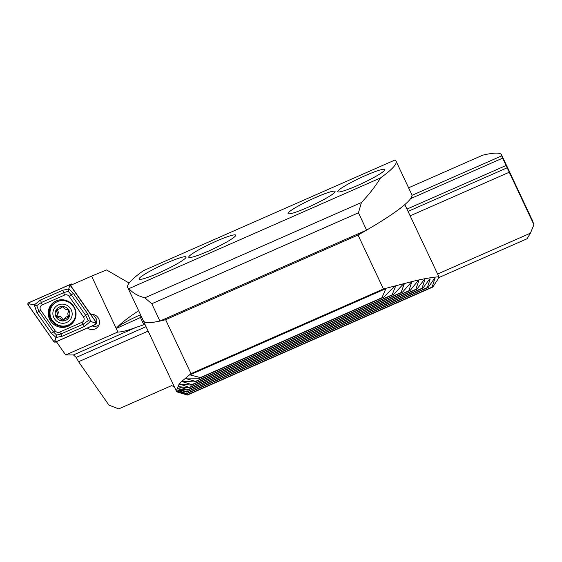<?xml version="1.0" encoding="UTF-8"?>
<svg xmlns="http://www.w3.org/2000/svg" width="562" height="562" viewBox="0 0 562 562"><rect width="100%" height="100%" fill="white"/><g stroke="black" fill="none" stroke-linecap="round" stroke-linejoin="round"><path stroke-width="0.84" d="M92.14 325.939A7.791 7.552 -141.3 0 0 98.947 324.998M144.968 324.372L135.934 327.435C126.984 330.709 120.963 332.226 117.865 331.98L91.578 276.125L70.496 285.398L90.728 314.32A7.791 7.552 38.7 0 1 97.886 326.796A7.791 7.552 38.7 0 1 87.377 328.032M140.542 314.762L139.847 315.064A22.241 2.48 -25.2 0 0 116.615 328.018A148.389 16.523 -25.2 0 0 116.222 328.496L141.596 316.989M411.96 195.344L501.726 155.85A148.389 16.523 154.8 0 0 501.543 154.852A148.389 16.523 154.8 0 0 482.744 155.175L408.595 187.799M138.652 310.73A148.389 16.523 -25.2 0 0 116.615 328.018L116.791 328.089M410.611 198.632L502.639 158.14L501.726 155.85M502.639 158.14L506.095 165.488L407.05 209.064M437.615 274.024L530.409 233.195L533.9 224.709L506.095 165.488M533.9 224.709L532.572 220.796L501.543 154.852M174.304 386.712L171.536 385.651L118.715 408.89L108.951 405.132L78.582 361.717L76.179 357.411L73.453 354.931L65.656 354.952L56.376 341.675M509.214 172.253L410.218 215.808M148.143 331.116L78.582 361.717M530.409 233.195L527.051 238.766L438.522 277.719M91.578 276.125L106.506 269.929L129.141 283.058M117.865 331.98L65.656 354.952M64.131 319.581A1.461 1.419 38.7 0 1 62.22 318.542A2.557 2.48 -141.3 0 0 58.996 316.673A1.461 1.419 38.7 0 1 57.24 314.657M68.81 311.51L68.304 312.142L68.192 309.641L65.101 309.177L63.127 306.712L61.04 307.569L60.591 308.538L56.333 309.845L56.53 311.762C57.64 312.943 57.661 314.165 56.6 315.415C55.807 316.975 56.291 317.79 58.048 317.853L60.078 318.071L61.272 319.715C62.199 321.211 63.141 321.218 64.082 319.75L64.581 318.724L68.74 317.537L68.592 315.556C67.559 314.277 67.538 313.062 68.522 311.903L68.648 311.762M61.3 307.021L61.785 306.641M67.194 305.454A9.772 9.47 -141.3 0 0 54.071 308.798A9.772 9.47 -141.3 0 0 57.844 321.942A9.772 9.47 -141.3 0 0 70.967 318.598A9.772 9.47 -141.3 0 0 67.194 305.454M69.021 302.384A12.982 12.582 -141.3 0 0 52.68 305.215A12.982 12.582 -141.3 0 0 56.593 324.288A12.982 12.582 -141.3 0 0 72.941 321.464A12.982 12.582 -141.3 0 0 69.021 302.384M72.997 321.387A12.982 12.582 -141.3 0 0 73.053 321.316A12.982 12.582 -141.3 0 0 69.133 302.244A12.982 12.582 -141.3 0 0 52.793 305.075A12.982 12.582 -141.3 0 0 52.737 305.145M63.794 320.34L64.082 319.75M58.968 319.954A7.418 7.187 -141.3 0 0 68.936 317.418A7.418 7.187 -141.3 0 0 66.07 307.435A7.418 7.187 -141.3 0 0 56.109 309.978A7.418 7.187 -141.3 0 0 58.968 319.954M57.001 309.381A1.461 1.419 38.7 0 0 57.472 310.582A2.557 2.48 -141.3 0 1 57.774 313.989L56.46 315.563M60.591 308.538L61.511 307.386A2.557 2.48 -141.3 0 0 61.932 306.585M69.042 316.785A1.461 1.419 38.7 0 1 68.178 316.778A2.557 2.48 -141.3 0 0 65.501 317.572L64.581 318.724M56.158 300.902A14.099 13.664 -141.3 0 0 51.121 304.766A14.099 13.664 -141.3 0 0 51.261 321.907A14.099 13.664 -141.3 0 0 68.086 326.255A14.099 13.664 -141.3 0 0 73.123 322.398A14.099 13.664 -141.3 0 0 72.983 305.257A14.099 13.664 -141.3 0 0 56.158 300.902M55.104 330.772A3.709 3.597 -141.3 0 0 59.663 332.1L82.059 322.244A3.709 3.597 -141.3 0 0 83.478 316.891L69.14 296.385A3.709 3.597 -141.3 0 0 64.581 295.064L42.178 304.92A3.709 3.597 -141.3 0 0 40.759 310.273L55.104 330.772L53.376 331.819L56.621 335.071L60.9 333.997L59.663 332.1M53.727 341.506A1.482 1.44 -141.3 0 0 55.554 342.04L95.575 324.429A1.482 1.44 -141.3 0 0 96.144 322.293L70.51 285.651A1.482 1.44 -141.3 0 0 68.69 285.124L28.669 302.728A1.482 1.44 -141.3 0 0 28.1 304.871L53.727 341.506M72.315 284.597L71.824 283.894L68.782 285.089M93.194 314.446L96.657 319.399L96.812 320.769L96.144 322.293M55.519 341.97L95.54 324.365A1.412 1.363 -141.3 0 0 96.081 322.328L70.454 285.693A1.412 1.363 -141.3 0 0 68.719 285.187L28.697 302.799A1.412 1.363 -141.3 0 0 28.163 304.829L53.79 341.471A1.412 1.363 -141.3 0 0 55.519 341.97L55.048 340.544L53.79 341.471M61.996 336.329A2.599 0.569 -113.7 0 0 60.9 333.997L83.295 324.141L88.248 320.6L85.642 315.31L71.297 294.811L68.227 291.334L63.773 292.626L41.377 302.482L36.713 305.665L34.31 304.899L40.274 300.15L62.677 290.294L68.894 288.875L73.39 293.399L87.735 313.905L90.742 321.26L84.398 326.48L61.996 336.329L56.01 337.46L51.282 333.224L36.937 312.718L34.31 304.899L29.421 303.909L28.697 302.799M68.227 291.334L69.442 286.297L68.719 285.187M56.621 335.071L55.048 340.544M88.248 320.6L95.069 322.939L95.54 324.365M36.713 305.665L39.031 311.313L40.759 310.273M185.72 257.86A25.971 2.894 -25.2 0 0 186.029 257.003A25.971 2.894 -25.2 0 0 163.935 264.224A25.971 2.894 -25.2 0 0 139.348 278.26A25.971 2.894 -25.2 0 0 139.039 279.117A25.971 2.894 -25.2 0 0 161.132 271.896A25.971 2.894 -25.2 0 0 185.72 257.86M235.401 236.005A25.971 2.894 -25.2 0 0 235.71 235.148A25.971 2.894 -25.2 0 0 213.616 242.37A25.971 2.894 -25.2 0 0 189.029 256.405A25.971 2.894 -25.2 0 0 188.72 257.255A25.971 2.894 -25.2 0 0 210.813 250.034A25.971 2.894 -25.2 0 0 235.401 236.005M334.762 192.281A25.971 2.894 -25.2 0 0 335.071 191.431A25.971 2.894 -25.2 0 0 312.978 198.653A25.971 2.894 -25.2 0 0 288.39 212.689A25.971 2.894 -25.2 0 0 288.081 213.539A25.971 2.894 -25.2 0 0 310.175 206.317A25.971 2.894 -25.2 0 0 334.762 192.281M384.443 170.427A25.971 2.894 -25.2 0 0 384.752 169.569A25.971 2.894 -25.2 0 0 362.659 176.791A25.971 2.894 -25.2 0 0 338.071 190.827A25.971 2.894 -25.2 0 0 337.762 191.684A25.971 2.894 -25.2 0 0 359.856 184.462A25.971 2.894 -25.2 0 0 384.443 170.427M396.084 161.196L411.777 194.557A148.389 16.523 154.8 0 1 366.6 230.111L159.931 321.043A148.389 16.523 154.8 0 1 143.408 320.846L127.715 287.491A148.389 16.523 154.8 0 1 143.296 270.743L394.826 160.072A148.389 16.523 154.8 0 1 396.084 161.196A148.389 16.523 154.8 0 1 380.495 177.943L128.965 288.615A148.389 16.523 154.8 0 1 127.715 287.491M380.495 177.943C375.816 185.804 369.459 193.995 361.436 202.517L144.82 297.825C137.788 295.928 132.499 292.851 128.965 288.615M361.436 202.517L358.458 212.808L151.789 303.74L144.82 297.825M358.458 212.808L366.6 230.111M159.931 321.043L151.789 303.74M178.084 391.524L187.357 395.051L177.142 391.939L176.257 390.864L179.18 383.972L181.976 381.205L182.081 381.584L182.84 381.247M404.837 204.582L438.908 276.771L437.812 279.419L432.796 287.063L432.08 287.105L434.904 278.534L434.145 278.864M358.036 235.035L165.621 319.694L191.003 373.632L383.417 288.973L358.036 235.035A148.389 16.523 -25.2 0 0 404.921 204.547M191.003 373.632L181.976 381.205L194.789 381.963L195.471 381.394L185.284 378.437L185.79 378.05L199.454 378.275L200.374 377.594L190.033 374.889M165.621 319.694A148.389 16.523 154.8 0 1 143.324 320.881A148.389 16.523 154.8 0 1 143.162 320.326M177.796 391.447L186.668 393.716L177.29 390.035L186.746 391.777L177.402 388.553L187.413 390.119L187.61 389.761L178.175 386.579L188.944 387.808L189.282 387.387L179.292 383.937M179.18 383.972L191.354 385.111L191.853 384.619L182.081 381.584M383.417 288.973L411.876 281.597C422.188 279.019 431.194 277.41 438.908 276.771M385.855 288.685L381.949 297.712L383.748 297.193L394.643 286.191L395.746 285.84L392.128 294.867L393.695 294.446L403.699 283.655L404.324 283.803L401.029 292.584L402.406 292.254L411.876 281.597L408.883 290.765L410.098 290.505L417.973 280.867L418.788 280.712L415.831 289.346L416.906 289.149L424.12 279.799L424.844 279.686L421.978 288.278L422.926 288.137L429.565 279.04L430.204 278.963L427.38 287.54L428.209 287.449L434.342 278.569M418.613 280.276L418.788 280.712L417.714 281.183M424.71 279.23L424.844 279.686L423.888 280.108M429.565 279.04L430.204 278.963L429.347 279.342M187.357 395.051L432.796 287.063M187.195 394.854L432.08 287.105M200.374 377.594L381.949 297.712M199.454 378.275L383.748 297.193M195.471 381.394L392.128 294.867M194.789 381.963L393.695 294.446M191.853 384.619L401.029 292.584M191.354 385.111L402.406 292.254M189.282 387.387L408.883 290.765M188.944 387.808L410.098 290.505M187.61 389.761L415.831 289.346M187.413 390.119L416.906 289.149M186.746 391.777L421.978 288.278M186.675 392.079L422.926 288.137M186.619 393.47L427.38 287.54M186.668 393.716L428.209 287.449M143.9 324.843L140.444 317.495L139.847 315.064M507.212 167.764L408.124 211.361M146.05 326.67L76.179 357.411M135.934 327.435L73.453 354.931M62.22 318.542L61.272 319.715M68.178 316.778L67.236 317.959M58.996 316.673L58.048 317.853M57.472 310.582L56.53 311.762M68.48 324.934A13.607 13.186 -141.3 0 0 68.648 324.864A13.607 13.186 -141.3 0 0 75.701 317.059M51.458 304.358A14.099 13.664 -141.3 0 0 52.09 321.295A14.099 13.664 -141.3 0 0 68.747 325.433A14.099 13.664 -141.3 0 0 73.439 321.984M55.771 301.084A13.607 13.186 -141.3 0 0 54.753 323.002M68.733 285.103L71.184 284.126L70.657 285.327M29.421 303.909L28.163 304.829M95.069 322.939L96.081 322.328M69.442 286.297L70.454 285.693M36.937 312.718L39.031 311.313L53.376 331.819L51.282 333.224M40.274 300.15A2.599 0.569 -113.7 0 1 41.377 302.482L42.178 304.92M62.677 290.294L64.581 295.064M73.39 293.399L69.14 296.385M87.735 313.905L83.478 316.891M84.398 326.48L82.059 322.244M190.146 374.257L385.096 288.489M190.005 374.826L385.841 288.657M185.418 378.479L186.352 378.071M394.257 286.592L395.711 285.96M402.989 284.393L404.324 283.803M179.714 384.267L180.332 383.994M410.78 282.602L411.974 282.075M96.812 320.769L96.397 323.368M176.236 390.815L143.324 320.881"/></g></svg>

